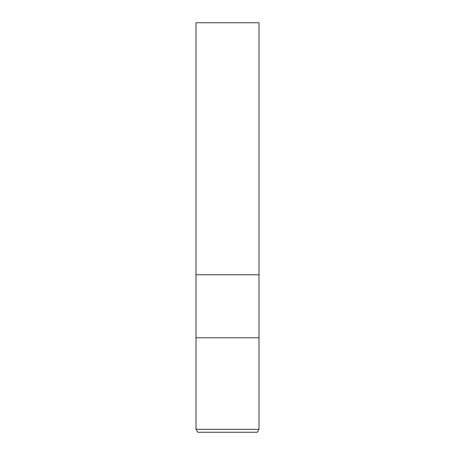 <?xml version="1.0" encoding="UTF-8"?>
<svg xmlns="http://www.w3.org/2000/svg" width="455" height="455" viewBox="0 0 455 455"><rect width="100%" height="100%" fill="white"/><g stroke="black" fill="none" stroke-linecap="round" stroke-linejoin="round"><path stroke-width="0.68" d="M196.003 429.298L196.003 337.752L258.997 337.752L258.997 274.752L227.5 274.752L258.997 274.752L258.997 22.75L196.003 22.75L196.003 274.752L227.5 274.752L196.003 274.752L196.003 337.752L258.997 337.752L258.997 429.298L196.003 429.298L197.703 432.25L257.297 432.25L258.997 429.298"/></g></svg>
